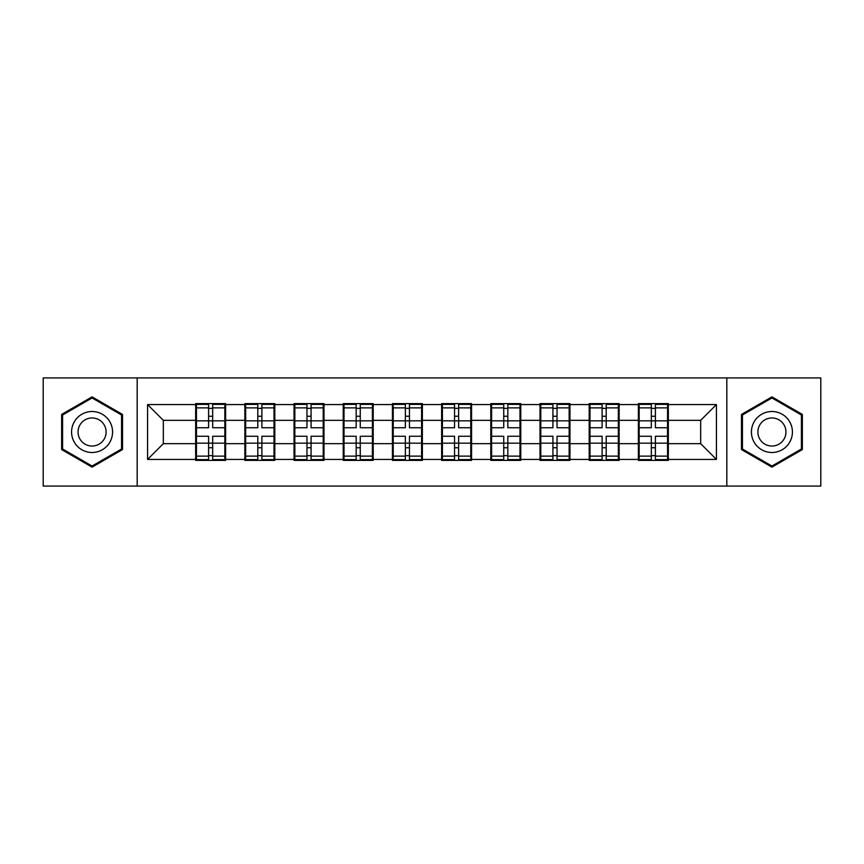 <?xml version="1.0" encoding="UTF-8"?>
<svg xmlns="http://www.w3.org/2000/svg" width="864" height="864" viewBox="0 0 864 864"><rect width="100%" height="100%" fill="white"/><g stroke="black" fill="none" stroke-linecap="round" stroke-linejoin="round"><path stroke-width="1.3" d="M726.829 486.076L820.8 486.076L820.8 377.924L726.829 377.924L726.829 486.076L137.171 486.076L137.171 377.924L43.2 377.924L43.2 486.076L137.171 486.076M668.336 429.635L667.548 429.635M639.166 429.635L638.377 429.635M638.377 434.365L639.166 434.365M667.548 434.365L668.336 434.365M619.142 429.635L618.354 429.635M589.982 429.635L589.194 429.635M589.194 434.365L589.982 434.365M618.354 434.365L619.142 434.365M569.959 429.635L569.171 429.635M540.788 429.635L540 429.635M540 434.365L540.788 434.365M569.171 434.365L569.959 434.365M520.765 429.635L519.977 429.635M491.594 429.635L490.806 429.635M490.806 434.365L491.594 434.365M519.977 434.365L520.765 434.365M471.571 429.635L470.783 429.635M442.411 429.635L441.623 429.635M441.623 434.365L442.411 434.365M470.783 434.365L471.571 434.365M422.377 429.635L421.589 429.635M393.217 429.635L392.429 429.635M392.429 434.365L393.217 434.365M421.589 434.365L422.377 434.365M373.194 429.635L372.406 429.635M344.023 429.635L343.235 429.635M343.235 434.365L344.023 434.365M372.406 434.365L373.194 434.365M324 429.635L323.212 429.635M294.829 429.635L294.041 429.635M294.041 434.365L294.829 434.365M323.212 434.365L324 434.365M274.806 429.635L274.018 429.635M245.646 429.635L244.858 429.635M244.858 434.365L245.646 434.365M274.018 434.365L274.806 434.365M726.829 377.924L137.171 377.924M700.661 443.664L700.661 420.336L668.336 420.336L668.336 443.664L700.661 443.664L716.429 459.432L716.429 404.568L668.336 404.568L668.336 403.618L638.377 403.618L638.377 420.336L619.142 420.336L619.142 443.664L638.377 443.664L638.377 420.336M716.429 459.432L668.336 459.432L668.336 460.382L638.377 460.382L638.377 459.432L619.142 459.432L619.142 460.382L589.194 460.382L589.194 459.432L569.959 459.432L569.959 460.382L540 460.382L540 459.432L520.765 459.432L520.765 460.382L490.806 460.382L490.806 459.432L471.571 459.432L471.571 460.382L441.623 460.382L441.623 459.432L422.377 459.432L422.377 460.382L392.429 460.382L392.429 459.432L373.194 459.432L373.194 460.382L343.235 460.382L343.235 459.432L324 459.432L324 460.382L294.041 460.382L294.041 459.432L274.806 459.432L274.806 460.382L244.858 460.382L244.858 459.432L225.623 459.432L225.623 460.382L195.664 460.382L195.664 459.432L147.571 459.432L147.571 404.568L195.664 404.568L195.664 420.336L163.339 420.336L163.339 443.664L195.664 443.664L195.664 420.336M638.377 404.568L619.142 404.568L619.142 403.618L589.194 403.618L589.194 404.568L569.959 404.568L569.959 403.618L540 403.618L540 404.568L520.765 404.568L520.765 403.618L490.806 403.618L490.806 404.568L471.571 404.568L471.571 403.618L441.623 403.618L441.623 404.568L422.377 404.568L422.377 403.618L392.429 403.618L392.429 404.568L373.194 404.568L373.194 403.618L343.235 403.618L343.235 404.568L324 404.568L324 403.618L294.041 403.618L294.041 404.568L274.806 404.568L274.806 403.618L244.858 403.618L244.858 404.568L225.623 404.568L225.623 403.618L195.664 403.618L195.664 404.568M638.377 443.664L638.377 459.432M619.142 443.664L619.142 459.432M619.142 404.568L619.142 420.336M569.959 443.664L589.194 443.664L589.194 420.336L569.959 420.336L569.959 459.432M589.194 443.664L589.194 459.432M589.194 404.568L589.194 420.336M569.959 404.568L569.959 420.336M520.765 443.664L540 443.664L540 420.336L520.765 420.336L520.765 459.432M540 443.664L540 459.432M540 404.568L540 420.336M520.765 404.568L520.765 420.336M471.571 443.664L490.806 443.664L490.806 420.336L471.571 420.336L471.571 459.432M490.806 443.664L490.806 459.432M490.806 404.568L490.806 420.336M471.571 404.568L471.571 420.336M422.377 443.664L441.623 443.664L441.623 420.336L422.377 420.336L422.377 459.432M441.623 443.664L441.623 459.432M441.623 404.568L441.623 420.336M422.377 404.568L422.377 420.336M373.194 443.664L392.429 443.664L392.429 420.336L373.194 420.336L373.194 459.432M392.429 443.664L392.429 459.432M392.429 404.568L392.429 420.336M373.194 404.568L373.194 420.336M324 443.664L343.235 443.664L343.235 420.336L324 420.336L324 459.432M343.235 443.664L343.235 459.432M343.235 404.568L343.235 420.336M324 404.568L324 420.336M274.806 443.664L294.041 443.664L294.041 420.336L274.806 420.336L274.806 459.432M294.041 443.664L294.041 459.432M294.041 404.568L294.041 420.336M274.806 404.568L274.806 420.336M225.623 443.664L244.858 443.664L244.858 420.336L225.623 420.336L225.623 459.432M244.858 443.664L244.858 459.432M244.858 404.568L244.858 420.336M225.623 404.568L225.623 420.336M225.623 429.635L224.834 429.635M196.452 429.635L195.664 429.635M195.664 434.365L196.452 434.365M224.834 434.365L225.623 434.365M195.664 443.664L195.664 459.432M163.339 443.664L147.571 459.432M147.571 404.568L163.339 420.336M668.336 443.664L668.336 459.432M668.336 404.568L668.336 420.336M716.429 404.568L700.661 420.336M92.081 396.868L61.646 414.428L61.646 449.572L92.081 467.132L122.504 449.572L122.504 414.428L92.081 396.868M741.496 449.572L771.919 467.132L802.354 449.572L802.354 414.428L771.919 396.868L741.496 414.428L741.496 449.572M224.834 436.255L224.834 459.594L212.684 459.594L212.684 436.255L224.834 436.255L224.834 404.406L212.684 404.406L212.684 407.873L224.834 407.873M196.452 420.822L208.591 420.822L208.591 404.406L196.452 404.406L196.452 436.255L208.591 436.255L208.591 459.594L196.452 459.594L196.452 456.127L208.591 456.127M208.591 416.254L212.684 416.254M212.684 408.348L208.591 408.348M208.591 420.854L212.684 420.854M208.591 420.822L208.591 427.745L196.452 427.745M196.452 407.873L208.591 407.873M208.591 443.146L212.684 443.146M208.591 455.652L212.684 455.652M208.591 447.746L212.684 447.746M196.452 436.255L196.452 456.127M212.684 456.127L224.834 456.127M212.684 407.873L212.684 427.745L224.834 427.745M274.018 436.255L274.018 459.594L261.878 459.594L261.878 436.255L274.018 436.255L274.018 404.406L261.878 404.406L261.878 407.873L274.018 407.873M245.646 420.822L257.785 420.822L257.785 404.406L245.646 404.406L245.646 436.255L257.785 436.255L257.785 459.594L245.646 459.594L245.646 456.127L257.785 456.127M257.785 416.254L261.878 416.254M261.878 408.348L257.785 408.348M257.785 420.854L261.878 420.854M257.785 420.822L257.785 427.745L245.646 427.745M245.646 407.873L257.785 407.873M257.785 443.146L261.878 443.146M257.785 455.652L261.878 455.652M257.785 447.746L261.878 447.746M245.646 436.255L245.646 456.127M261.878 456.127L274.018 456.127M261.878 407.873L261.878 427.745L274.018 427.745M323.212 436.255L323.212 459.594L311.072 459.594L311.072 436.255L323.212 436.255L323.212 404.406L311.072 404.406L311.072 407.873L323.212 407.873M294.829 420.822L306.968 420.822L306.968 404.406L294.829 404.406L294.829 436.255L306.968 436.255L306.968 459.594L294.829 459.594L294.829 456.127L306.968 456.127M306.968 416.254L311.072 416.254M311.072 408.348L306.968 408.348M306.968 420.854L311.072 420.854M306.968 420.822L306.968 427.745L294.829 427.745M294.829 407.873L306.968 407.873M306.968 443.146L311.072 443.146M306.968 455.652L311.072 455.652M306.968 447.746L311.072 447.746M294.829 436.255L294.829 456.127M311.072 456.127L323.212 456.127M311.072 407.873L311.072 427.745L323.212 427.745M372.406 436.255L372.406 459.594L360.266 459.594L360.266 436.255L372.406 436.255L372.406 404.406L360.266 404.406L360.266 407.873L372.406 407.873M344.023 420.822L356.162 420.822L356.162 404.406L344.023 404.406L344.023 436.255L356.162 436.255L356.162 459.594L344.023 459.594L344.023 456.127L356.162 456.127M356.162 416.254L360.266 416.254M360.266 408.348L356.162 408.348M356.162 420.854L360.266 420.854M356.162 420.822L356.162 427.745L344.023 427.745M344.023 407.873L356.162 407.873M356.162 443.146L360.266 443.146M356.162 455.652L360.266 455.652M356.162 447.746L360.266 447.746M344.023 436.255L344.023 456.127M360.266 456.127L372.406 456.127M360.266 407.873L360.266 427.745L372.406 427.745M421.589 436.255L421.589 459.594L409.45 459.594L409.45 436.255L421.589 436.255L421.589 404.406L409.45 404.406L409.45 407.873L421.589 407.873M393.217 420.822L405.356 420.822L405.356 404.406L393.217 404.406L393.217 436.255L405.356 436.255L405.356 459.594L393.217 459.594L393.217 456.127L405.356 456.127M405.356 416.254L409.45 416.254M409.45 408.348L405.356 408.348M405.356 420.854L409.45 420.854M405.356 420.822L405.356 427.745L393.217 427.745M393.217 407.873L405.356 407.873M405.356 443.146L409.45 443.146M405.356 455.652L409.45 455.652M405.356 447.746L409.45 447.746M393.217 436.255L393.217 456.127M409.45 456.127L421.589 456.127M409.45 407.873L409.45 427.745L421.589 427.745M470.783 436.255L470.783 459.594L458.644 459.594L458.644 436.255L470.783 436.255L470.783 404.406L458.644 404.406L458.644 407.873L470.783 407.873M442.411 420.822L454.55 420.822L454.55 404.406L442.411 404.406L442.411 436.255L454.55 436.255L454.55 459.594L442.411 459.594L442.411 456.127L454.55 456.127M454.55 416.254L458.644 416.254M458.644 408.348L454.55 408.348M454.55 420.854L458.644 420.854M454.55 420.822L454.55 427.745L442.411 427.745M442.411 407.873L454.55 407.873M454.55 443.146L458.644 443.146M454.55 455.652L458.644 455.652M454.55 447.746L458.644 447.746M442.411 436.255L442.411 456.127M458.644 456.127L470.783 456.127M458.644 407.873L458.644 427.745L470.783 427.745M109.825 421.751A20.498 20.498 0 0 0 81.832 414.245A20.498 20.498 0 0 0 74.326 442.249A20.498 20.498 0 0 0 102.319 449.755A20.498 20.498 0 0 0 109.825 421.751M104.231 424.98A14.029 14.029 0 0 0 85.061 419.85A14.029 14.029 0 0 0 79.92 439.02A14.029 14.029 0 0 0 99.09 444.15A14.029 14.029 0 0 0 104.231 424.98M92.081 466.042L62.597 449.021L62.597 414.979L92.081 397.958L121.554 414.979L121.554 449.021L92.081 466.042M789.674 421.751A20.498 20.498 0 0 0 761.681 414.245A20.498 20.498 0 0 0 754.175 442.249A20.498 20.498 0 0 0 782.168 449.755A20.498 20.498 0 0 0 789.674 421.751M784.08 424.98A14.029 14.029 0 0 0 764.91 419.85A14.029 14.029 0 0 0 759.769 439.02A14.029 14.029 0 0 0 778.939 444.15A14.029 14.029 0 0 0 784.08 424.98M771.919 466.042L742.446 449.021L742.446 414.979L771.919 397.958L801.403 414.979L801.403 449.021L771.919 466.042M519.977 436.255L519.977 459.594L507.838 459.594L507.838 436.255L519.977 436.255L519.977 404.406L507.838 404.406L507.838 407.873L519.977 407.873M491.594 420.822L503.734 420.822L503.734 404.406L491.594 404.406L491.594 436.255L503.734 436.255L503.734 459.594L491.594 459.594L491.594 456.127L503.734 456.127M503.734 416.254L507.838 416.254M507.838 408.348L503.734 408.348M503.734 420.854L507.838 420.854M503.734 420.822L503.734 427.745L491.594 427.745M491.594 407.873L503.734 407.873M503.734 443.146L507.838 443.146M503.734 455.652L507.838 455.652M503.734 447.746L507.838 447.746M491.594 436.255L491.594 456.127M507.838 456.127L519.977 456.127M507.838 407.873L507.838 427.745L519.977 427.745M569.171 436.255L569.171 459.594L557.032 459.594L557.032 436.255L569.171 436.255L569.171 404.406L557.032 404.406L557.032 407.873L569.171 407.873M540.788 420.822L552.928 420.822L552.928 404.406L540.788 404.406L540.788 436.255L552.928 436.255L552.928 459.594L540.788 459.594L540.788 456.127L552.928 456.127M552.928 416.254L557.032 416.254M557.032 408.348L552.928 408.348M552.928 420.854L557.032 420.854M552.928 420.822L552.928 427.745L540.788 427.745M540.788 407.873L552.928 407.873M552.928 443.146L557.032 443.146M552.928 455.652L557.032 455.652M552.928 447.746L557.032 447.746M540.788 436.255L540.788 456.127M557.032 456.127L569.171 456.127M557.032 407.873L557.032 427.745L569.171 427.745M618.354 436.255L618.354 459.594L606.215 459.594L606.215 436.255L618.354 436.255L618.354 404.406L606.215 404.406L606.215 407.873L618.354 407.873M589.982 420.822L602.122 420.822L602.122 404.406L589.982 404.406L589.982 436.255L602.122 436.255L602.122 459.594L589.982 459.594L589.982 456.127L602.122 456.127M602.122 416.254L606.215 416.254M606.215 408.348L602.122 408.348M602.122 420.854L606.215 420.854M602.122 420.822L602.122 427.745L589.982 427.745M589.982 407.873L602.122 407.873M602.122 443.146L606.215 443.146M602.122 455.652L606.215 455.652M602.122 447.746L606.215 447.746M589.982 436.255L589.982 456.127M606.215 456.127L618.354 456.127M606.215 407.873L606.215 427.745L618.354 427.745M667.548 436.255L667.548 459.594L655.409 459.594L655.409 436.255L667.548 436.255L667.548 404.406L655.409 404.406L655.409 407.873L667.548 407.873M639.166 420.822L651.316 420.822L651.316 404.406L639.166 404.406L639.166 436.255L651.316 436.255L651.316 459.594L639.166 459.594L639.166 456.127L651.316 456.127M651.316 416.254L655.409 416.254M655.409 408.348L651.316 408.348M651.316 420.854L655.409 420.854M651.316 420.822L651.316 427.745L639.166 427.745M639.166 407.873L651.316 407.873M651.316 443.146L655.409 443.146M651.316 455.652L655.409 455.652M651.316 447.746L655.409 447.746M639.166 436.255L639.166 456.127M655.409 456.127L667.548 456.127M655.409 407.873L655.409 427.745L667.548 427.745M196.452 443.178L208.591 443.178M212.684 443.178L224.834 443.178M212.684 420.822L224.834 420.822M245.646 443.178L257.785 443.178M261.878 443.178L274.018 443.178M261.878 420.822L274.018 420.822M294.829 443.178L306.968 443.178M311.072 443.178L323.212 443.178M311.072 420.822L323.212 420.822M344.023 443.178L356.162 443.178M360.266 443.178L372.406 443.178M360.266 420.822L372.406 420.822M393.217 443.178L405.356 443.178M409.45 443.178L421.589 443.178M409.45 420.822L421.589 420.822M442.411 443.178L454.55 443.178M458.644 443.178L470.783 443.178M458.644 420.822L470.783 420.822M491.594 443.178L503.734 443.178M507.838 443.178L519.977 443.178M507.838 420.822L519.977 420.822M540.788 443.178L552.928 443.178M557.032 443.178L569.171 443.178M557.032 420.822L569.171 420.822M589.982 443.178L602.122 443.178M606.215 443.178L618.354 443.178M606.215 420.822L618.354 420.822M639.166 443.178L651.316 443.178M655.409 443.178L667.548 443.178M655.409 420.822L667.548 420.822"/></g></svg>
